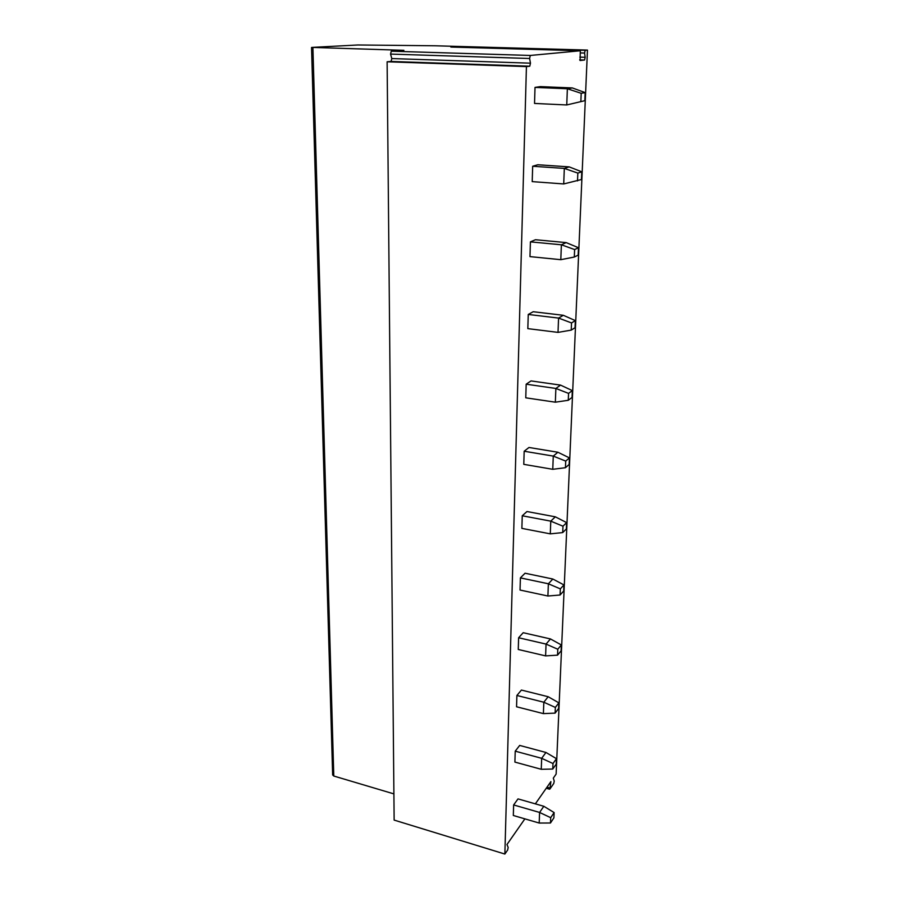 <?xml version="1.0" encoding="UTF-8"?>
<svg xmlns="http://www.w3.org/2000/svg" width="899" height="899" viewBox="0 0 899 899"><rect width="100%" height="100%" fill="white"/><g stroke="black" fill="none" stroke-linecap="round" stroke-linejoin="round"><path stroke-width="1.35" d="M504.867 854.05L394.144 820.09L387.121 61.773L526.432 66.582L504.867 854.05L507.609 850.083L508.182 847.476L506.98 844.521L524.881 818.865M535.355 803.863L550.885 781.613L549.907 789.03L553.739 783.501L554.245 781.107L553.301 778.141L556.133 774.084L587.463 50.086L435.138 45.782L357.881 44.972L311.964 47.411L403.898 50.322L391.279 51.198L390.559 54.086L391.795 58.559L391.076 61.447L387.121 61.773M311.537 47.467L332.652 774.938L333.787 776.028L393.908 793.896M526.432 66.582L529.769 66.211L530.477 63.177L529.601 58.491L390.559 54.086M391.279 51.198L530.309 55.457L529.601 58.491M530.309 55.457L580.304 50.76L580.091 60.525L584.564 60.019L585.182 57.289L584.552 53.041L580.788 52.929M450.927 47.063L585.182 50.299L584.552 53.041M585.182 50.299L587.463 50.086M580.855 101.452L581.192 93.316L567.37 88.754L566.752 104.958L534.534 103.441L535.017 87.405L540.22 86.619L572.326 87.933L585.182 92.608L584.833 100.688L566.752 104.958L584.833 100.688M532.669 166.248L537.782 164.753L569.202 166.888L581.765 171.799L581.428 179.53L563.718 183.947L532.208 181.62L532.669 166.248L564.314 168.416L563.718 183.947M530.41 241.865L535.444 239.73L566.19 242.606L578.484 247.731L578.169 255.147L574.304 257.035L560.807 259.687L529.972 256.62L530.41 241.865L561.381 244.786L560.807 259.687M528.252 314.459L533.197 311.728L563.302 315.291L575.349 320.606L575.034 327.73L571.225 330.113L558.021 332.383L527.825 328.629L528.252 314.459L558.571 318.077L558.021 332.383M526.173 384.199L531.039 380.918L560.538 385.109L572.326 390.593L572.034 397.448L568.269 400.28L555.346 402.19L525.769 397.819L526.173 384.199L555.874 388.458L555.346 402.19M524.173 451.242L528.972 447.477L557.874 452.242L569.427 457.883L569.134 464.468L565.437 467.716L552.761 469.3L523.78 464.345L524.173 451.242L553.278 456.096L552.761 469.3M522.252 515.768L526.971 511.531L555.312 516.824L566.628 522.611L566.359 528.949L562.707 532.579L550.289 533.86L521.87 528.376L522.252 515.768L550.772 521.15L550.289 533.86M520.397 577.888L525.05 573.225L552.84 579.023L563.943 584.923L563.673 591.025L560.077 595.014L547.907 596.015L520.038 590.036L520.397 577.888L548.368 583.777L547.907 596.015M518.611 637.751L523.196 632.705L550.458 638.942L561.347 644.954L561.1 650.842L557.549 655.157L545.603 655.888L518.262 649.471L518.611 637.751L546.053 644.089L545.603 655.888M516.891 695.478L521.409 690.061L548.165 696.725L558.852 702.838L558.605 708.513L555.11 713.121L543.389 713.615L516.554 706.771L516.891 695.478L543.828 702.231L543.389 713.615M515.228 751.171L519.678 745.428L545.951 752.463L556.447 758.666L556.211 764.15L552.75 769.038L541.254 769.297L514.902 762.082L515.228 751.171L541.67 758.318L541.254 769.297M513.632 804.942L518.015 798.896L543.816 806.279L554.121 812.572L553.896 817.854L550.48 823.001L539.186 823.046L513.318 815.483L513.632 804.942L539.591 812.449L539.186 823.046M456.198 47.22L456.703 46.658M535.017 87.405L567.37 88.754L572.326 87.933M581.192 93.316L585.182 92.608M577.506 180.89L577.843 173.091L564.314 168.416L569.202 166.888M577.843 173.091L581.765 171.799M574.304 257.035L574.618 249.562L561.381 244.786L566.19 242.606M574.618 249.562L578.484 247.731M571.225 330.113L571.528 322.932L558.571 318.077L563.302 315.291M571.528 322.932L575.349 320.606M568.269 400.28L568.561 393.391L555.874 388.458L560.538 385.109M568.561 393.391L572.326 390.593M565.437 467.716L565.718 461.097L553.278 456.096L557.874 452.242M565.718 461.097L569.427 457.883M562.707 532.579L562.976 526.207L550.772 521.15L555.312 516.824M562.976 526.207L566.628 522.611M560.077 595.014L560.335 588.879L548.368 583.777L552.84 579.023M560.335 588.879L563.943 584.923M557.549 655.157L557.796 649.247L546.053 644.089L550.458 638.942M557.796 649.247L561.347 644.954M555.11 713.121L555.346 707.423L543.828 702.231L548.165 696.725M555.346 707.423L558.852 702.838M552.75 769.038L552.986 763.532L541.67 758.318L545.951 752.463M552.986 763.532L556.447 758.666M550.48 823.001L550.705 817.685L539.591 812.449L543.816 806.279M550.705 817.685L554.121 812.572M333.787 776.028L312.908 47.568M549.536 787.906L546.985 787.187M529.769 66.211L391.076 61.447M530.477 63.177L391.795 58.559M450.86 47.063L580.304 50.76M585.182 57.289L579.866 57.12M584.564 60.019L579.653 59.862M546.232 788.266L549.547 789.198"/></g></svg>
